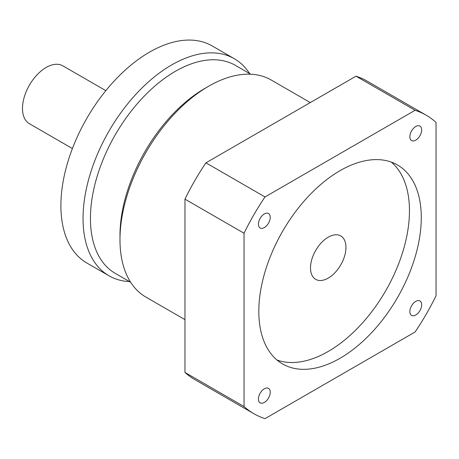 <?xml version="1.0" encoding="UTF-8"?>
<svg xmlns="http://www.w3.org/2000/svg" width="459" height="459" viewBox="0 0 459 459"><rect width="100%" height="100%" fill="white"/><g stroke="black" fill="none" stroke-linecap="round" stroke-linejoin="round"><path stroke-width="0.69" d="M328.231 237.183A25.067 14.47 -60 0 1 340.762 235.943A25.067 14.47 -60 0 1 344.606 256.024A25.067 14.47 -60 0 1 328.231 278.114A25.067 14.47 -60 0 1 315.7 279.353A25.067 14.47 -60 0 1 311.856 259.272A25.067 14.47 -60 0 1 328.231 237.183M340.044 358.272A114.882 66.325 120 0 0 415.097 257.034A114.882 66.325 120 0 0 397.488 164.982A114.882 66.325 120 0 0 340.044 170.668A114.882 66.325 120 0 0 264.998 271.906A114.882 66.325 120 0 0 282.606 363.964A114.882 66.325 120 0 0 340.044 358.272M277.001 360.022A114.882 66.325 120 0 0 328.231 351.451A114.882 66.325 120 0 0 401.579 255.611A114.882 66.325 120 0 0 391.275 162.096M264.327 227.578A8.354 4.825 120 0 0 269.789 220.211A8.354 4.825 120 0 0 268.504 213.521A8.354 4.825 120 0 0 264.327 213.934A8.354 4.825 120 0 0 258.87 221.295A8.354 4.825 120 0 0 260.15 227.991A8.354 4.825 120 0 0 264.327 227.578M415.762 140.144A8.354 4.825 120 0 0 421.224 132.783A8.354 4.825 120 0 0 419.939 126.087A8.354 4.825 120 0 0 415.762 126.5A8.354 4.825 120 0 0 410.306 133.862A8.354 4.825 120 0 0 411.585 140.557A8.354 4.825 120 0 0 415.762 140.144M415.762 315.006A8.354 4.825 120 0 0 421.224 307.645A8.354 4.825 120 0 0 419.939 300.949A8.354 4.825 120 0 0 415.762 301.362A8.354 4.825 120 0 0 410.306 308.729A8.354 4.825 120 0 0 411.585 315.425A8.354 4.825 120 0 0 415.762 315.006M264.327 402.44A8.354 4.825 120 0 0 269.789 395.079A8.354 4.825 120 0 0 268.504 388.383A8.354 4.825 120 0 0 264.327 388.796A8.354 4.825 120 0 0 258.87 396.157A8.354 4.825 120 0 0 260.15 402.853A8.354 4.825 120 0 0 264.327 402.44M184.966 319.648L145.933 297.111A125.324 72.356 -60 0 1 119.977 239.741A125.324 72.356 -60 0 1 208.593 86.252L208.593 86.252A125.324 72.356 -60 0 1 271.258 80.044L310.29 102.575M119.977 239.741L119.977 235.478A120.103 69.343 -60 0 1 204.903 88.38L208.593 86.252L204.903 88.38M130.643 282.256L115.312 273.403A120.103 69.343 -60 0 1 96.901 177.163A120.103 69.343 -60 0 1 175.361 71.329A120.103 69.343 -60 0 1 235.415 65.379L250.746 74.232M129.518 281.608A125.324 72.356 -60 0 1 109.007 275.796A125.324 72.356 -60 0 1 89.798 175.367A125.324 72.356 -60 0 1 171.672 64.931A125.324 72.356 -60 0 1 234.331 58.723A125.324 72.356 -60 0 1 249.621 73.583M109.007 275.796L86.854 263.007A125.324 72.356 -60 0 1 67.645 162.578A125.324 72.356 -60 0 1 149.514 52.142A125.324 72.356 -60 0 1 212.178 45.934L234.331 58.723M72.413 148.544L29.416 123.723A33.421 19.295 -60 0 1 24.293 96.941A33.421 19.295 -60 0 1 46.13 67.49A33.421 19.295 -60 0 1 62.837 65.838L105.834 90.658M253.884 413.708A172.326 99.494 -60 0 0 265.009 418.648L415.085 332A172.326 99.494 -60 0 0 436.05 295.694L436.05 122.392A172.326 99.494 -60 0 0 426.204 115.232A172.326 99.494 -60 0 0 415.085 110.292L265.009 196.94A172.326 99.494 120 0 0 244.045 233.247L244.045 406.548L184.966 372.438A172.326 99.494 120 0 0 194.805 379.599L253.884 413.708A172.326 99.494 -60 0 1 244.045 406.548M244.045 233.247L184.966 199.143L184.966 372.438M415.085 110.292L356.006 76.183L205.93 162.83L265.009 196.94M205.93 162.83A172.326 99.494 120 0 0 184.966 199.143M426.204 115.232L367.125 81.123A172.326 99.494 120 0 0 356.006 76.183"/></g></svg>
